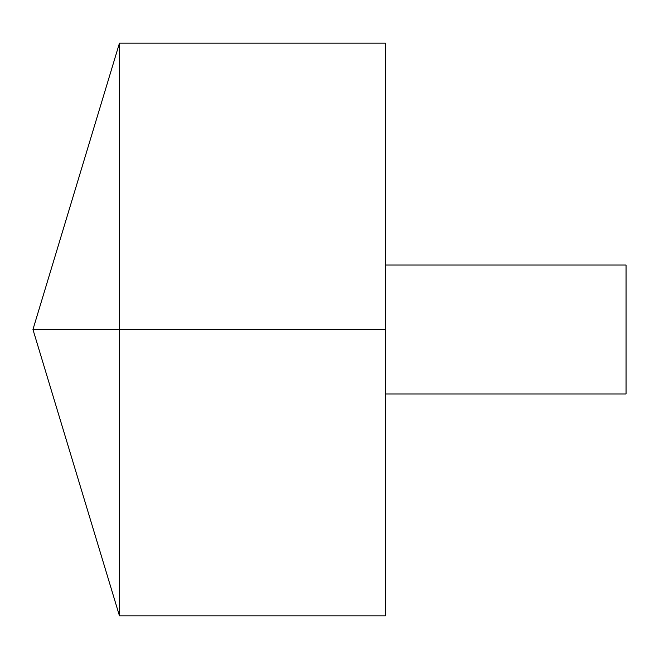 <?xml version="1.0" encoding="UTF-8"?>
<svg xmlns="http://www.w3.org/2000/svg" width="659" height="659" viewBox="0 0 659 659"><rect width="100%" height="100%" fill="white"/><g stroke="black" fill="none" stroke-linecap="round" stroke-linejoin="round"><path stroke-width="0.99" d="M119.46 615.844L32.95 329.5L119.46 43.156L119.46 615.844L385.375 615.844L385.375 43.156L119.46 43.156M385.375 265.033L626.05 265.033L626.05 393.967L385.375 393.967M385.375 329.5L32.95 329.5L385.375 329.5"/></g></svg>

